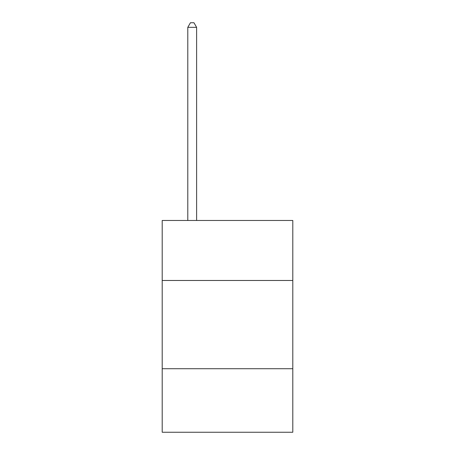 <?xml version="1.0" encoding="UTF-8"?>
<svg xmlns="http://www.w3.org/2000/svg" width="455" height="455" viewBox="0 0 455 455"><rect width="100%" height="100%" fill="white"/><g stroke="black" fill="none" stroke-linecap="round" stroke-linejoin="round"><path stroke-width="0.68" d="M292.798 280.479L292.798 220.476L162.202 220.476L162.202 280.479L292.798 280.479L292.798 432.25L162.202 432.25L162.202 280.479M292.798 368.721L162.202 368.721M196.617 220.476L196.617 27.34L187.79 27.34L187.79 220.476M187.79 27.34L190.44 22.75L193.966 22.75L196.617 27.34"/></g></svg>
